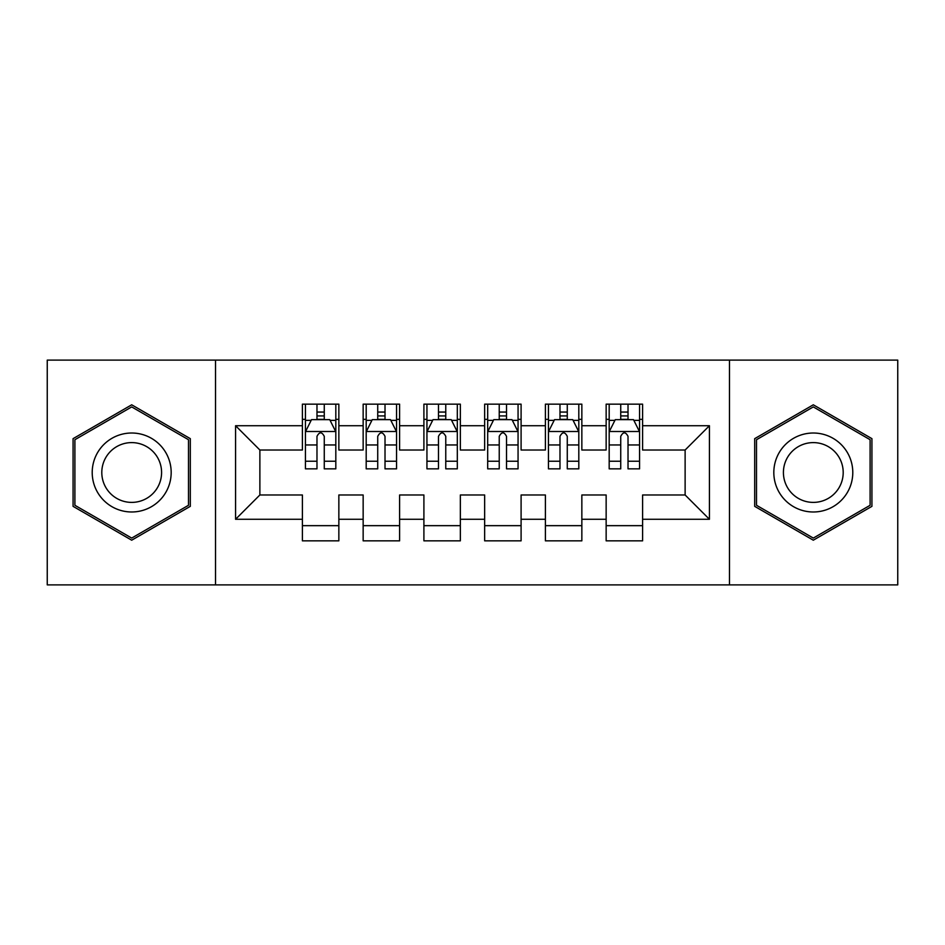 <?xml version="1.0" encoding="UTF-8"?>
<svg xmlns="http://www.w3.org/2000/svg" width="945" height="945" viewBox="0 0 945 945"><rect width="100%" height="100%" fill="white"/><g stroke="black" fill="none" stroke-linecap="round" stroke-linejoin="round"><path stroke-width="1.42" d="M729.469 584.884L897.75 584.884L897.75 360.116L729.469 360.116L729.469 584.884L215.531 584.884L215.531 360.116L47.25 360.116L47.25 584.884L215.531 584.884M729.469 360.116L215.531 360.116M235.577 519.278L235.577 425.722L302.4 425.722L302.4 450.021L259.875 450.021L259.875 494.979L235.577 519.278L302.4 519.278L302.4 540.847L338.853 540.847L338.853 519.278L363.152 519.278L363.152 540.847L399.605 540.847L399.605 519.278L423.903 519.278L423.903 540.847L460.345 540.847L460.345 519.278L484.655 519.278L484.655 540.847L521.097 540.847L521.097 519.278L545.395 519.278L545.395 540.847L581.848 540.847L581.848 519.278L606.147 519.278L606.147 540.847L642.6 540.847L642.6 494.979L685.125 494.979L685.125 450.021L642.6 450.021L642.6 425.722L709.423 425.722L709.423 519.278L642.6 519.278M642.6 425.722L642.6 404.153L606.147 404.153L606.147 425.722L581.848 425.722L581.848 404.153L545.395 404.153L545.395 425.722L521.097 425.722L521.097 404.153L484.655 404.153L484.655 425.722L460.345 425.722L460.345 404.153L423.903 404.153L423.903 425.722L399.605 425.722L399.605 404.153L363.152 404.153L363.152 425.722L338.853 425.722L338.853 404.153L302.4 404.153L302.4 425.722M581.848 519.278L581.848 494.979L606.147 494.979L606.147 519.278M709.423 425.722L685.125 450.021M521.097 519.278L521.097 494.979L545.395 494.979L545.395 519.278M606.147 425.722L606.147 450.021L581.848 450.021L581.848 425.722M460.345 519.278L460.345 494.979L484.655 494.979L484.655 519.278M545.395 425.722L545.395 450.021L521.097 450.021L521.097 425.722M399.605 519.278L399.605 494.979L423.903 494.979L423.903 519.278M484.655 425.722L484.655 450.021L460.345 450.021L460.345 425.722M338.853 519.278L338.853 494.979L363.152 494.979L363.152 519.278M423.903 425.722L423.903 450.021L399.605 450.021L399.605 425.722M259.875 494.979L302.4 494.979L302.4 519.278M363.152 425.722L363.152 450.021L338.853 450.021L338.853 425.722M606.147 419.344L609.182 419.344M639.564 419.344L642.6 419.344M545.395 419.344L548.443 419.344M578.812 419.344L581.848 419.344M484.655 419.344L487.691 419.344M518.061 419.344L521.097 419.344M423.903 419.344L426.939 419.344M457.309 419.344L460.345 419.344M363.152 419.344L366.188 419.344M396.557 419.344L399.605 419.344M302.4 419.344L305.436 419.344M335.818 419.344L338.853 419.344M302.4 525.656L338.853 525.656M363.152 525.656L399.605 525.656M423.903 525.656L460.345 525.656M484.655 525.656L521.097 525.656M545.395 525.656L581.848 525.656M606.147 525.656L642.6 525.656M235.577 425.722L259.875 450.021M685.125 494.979L709.423 519.278M190.311 438.657L131.698 404.803L73.072 438.657L73.072 506.343L131.698 540.197L190.311 506.343L190.311 438.657M754.689 438.657L754.689 506.343L813.302 540.197L871.928 506.343L871.928 438.657L813.302 404.803L754.689 438.657M324.265 412.055L316.977 412.055M335.818 461.243L324.265 461.243L324.265 468.85L335.818 468.85L335.818 431.794L329.734 419.651L311.507 419.651L305.436 431.794L305.436 468.85L316.977 468.85L316.977 461.243L305.436 461.243M305.436 431.794L305.436 404.153M335.818 431.794L335.818 404.153M316.977 419.651L316.977 404.153M324.265 404.153L324.265 419.651M324.265 461.243L324.265 436.354C321.843 431.676 319.41 431.676 316.977 436.354L316.977 461.243M324.265 419.344L316.977 419.344M385.017 412.055L377.728 412.055M396.557 461.243L385.017 461.243L385.017 468.85L396.557 468.85L396.557 431.794L390.486 419.651L372.259 419.651L366.188 431.794L366.188 468.85L377.728 468.85L377.728 461.243L366.188 461.243M366.188 431.794L366.188 404.153M396.557 431.794L396.557 404.153M377.728 419.651L377.728 404.153M385.017 404.153L385.017 419.651M385.017 461.243L385.017 436.354C382.595 431.676 380.162 431.676 377.728 436.354L377.728 461.243M385.017 419.344L377.728 419.344M445.768 412.055L438.48 412.055M457.309 461.243L445.768 461.243L445.768 468.85L457.309 468.85L457.309 431.794L451.237 419.651L433.011 419.651L426.939 431.794L426.939 468.85L438.48 468.85L438.48 461.243L426.939 461.243M426.939 431.794L426.939 404.153M457.309 431.794L457.309 404.153M438.48 419.651L438.48 404.153M445.768 404.153L445.768 419.651M445.768 461.243L445.768 436.354C443.347 431.676 440.913 431.676 438.48 436.354L438.48 461.243M445.768 419.344L438.48 419.344M165.895 452.761A39.489 39.489 0 0 0 111.947 438.303A39.489 39.489 0 0 0 97.5 492.239A39.489 39.489 0 0 0 151.436 506.697A39.489 39.489 0 0 0 165.895 452.761M157.579 457.557A29.897 29.897 0 0 0 116.743 446.607A29.897 29.897 0 0 0 105.805 487.443A29.897 29.897 0 0 0 146.64 498.393A29.897 29.897 0 0 0 157.579 457.557M131.698 538.083L74.891 505.291L74.891 439.708L131.698 406.917L188.492 439.708L188.492 505.291L131.698 538.083M847.5 452.761A39.489 39.489 0 0 0 793.564 438.303A39.489 39.489 0 0 0 779.105 492.239A39.489 39.489 0 0 0 833.053 506.697A39.489 39.489 0 0 0 847.5 452.761M839.195 457.557A29.897 29.897 0 0 0 798.36 446.607A29.897 29.897 0 0 0 787.421 487.443A29.897 29.897 0 0 0 828.257 498.393A29.897 29.897 0 0 0 839.195 457.557M813.302 538.083L756.508 505.291L756.508 439.708L813.302 406.917L870.109 439.708L870.109 505.291L813.302 538.083M506.52 412.055L499.232 412.055M518.061 461.243L506.52 461.243L506.52 468.85L518.061 468.85L518.061 431.794L511.989 419.651L493.762 419.651L487.691 431.794L487.691 468.85L499.232 468.85L499.232 461.243L487.691 461.243M487.691 431.794L487.691 404.153M518.061 431.794L518.061 404.153M499.232 419.651L499.232 404.153M506.52 404.153L506.52 419.651M506.52 461.243L506.52 436.354C504.098 431.676 501.665 431.676 499.232 436.354L499.232 461.243M506.52 419.344L499.232 419.344M567.272 412.055L559.983 412.055M578.812 461.243L567.272 461.243L567.272 468.85L578.812 468.85L578.812 431.794L572.741 419.651L554.514 419.651L548.443 431.794L548.443 468.85L559.983 468.85L559.983 461.243L548.443 461.243M548.443 431.794L548.443 404.153M578.812 431.794L578.812 404.153M559.983 419.651L559.983 404.153M567.272 404.153L567.272 419.651M567.272 461.243L567.272 436.354C564.838 431.676 562.417 431.676 559.983 436.354L559.983 461.243M567.272 419.344L559.983 419.344M628.023 412.055L620.735 412.055M639.564 461.243L628.023 461.243L628.023 468.85L639.564 468.85L639.564 431.794L633.493 419.651L615.266 419.651L609.182 431.794L609.182 468.85L620.735 468.85L620.735 461.243L609.182 461.243M609.182 431.794L609.182 404.153M639.564 431.794L639.564 404.153M620.735 419.651L620.735 404.153M628.023 404.153L628.023 419.651M628.023 461.243L628.023 436.354C625.59 431.676 623.168 431.676 620.735 436.354L620.735 461.243M628.023 419.344L620.735 419.344M335.664 431.499L305.589 431.499M305.436 420.371L311.153 420.371M330.1 420.371L335.818 420.371M316.977 444.953L305.436 444.953M335.818 444.953L324.265 444.953M324.265 415.918L316.977 415.918M396.416 431.499L366.341 431.499M366.188 420.371L371.893 420.371M390.852 420.371L396.557 420.371M377.728 444.953L366.188 444.953M396.557 444.953L385.017 444.953M385.017 415.918L377.728 415.918M457.156 431.499L427.093 431.499M426.939 420.371L432.645 420.371M451.604 420.371L457.309 420.371M438.48 444.953L426.939 444.953M457.309 444.953L445.768 444.953M445.768 415.918L438.48 415.918M517.907 431.499L487.844 431.499M487.691 420.371L493.396 420.371M512.355 420.371L518.061 420.371M499.232 444.953L487.691 444.953M518.061 444.953L506.52 444.953M506.52 415.918L499.232 415.918M578.659 431.499L548.584 431.499M548.443 420.371L554.148 420.371M573.107 420.371L578.812 420.371M559.983 444.953L548.443 444.953M578.812 444.953L567.272 444.953M567.272 415.918L559.983 415.918M639.411 431.499L609.336 431.499M609.182 420.371L614.9 420.371M633.847 420.371L639.564 420.371M620.735 444.953L609.182 444.953M639.564 444.953L628.023 444.953M628.023 415.918L620.735 415.918"/></g></svg>
